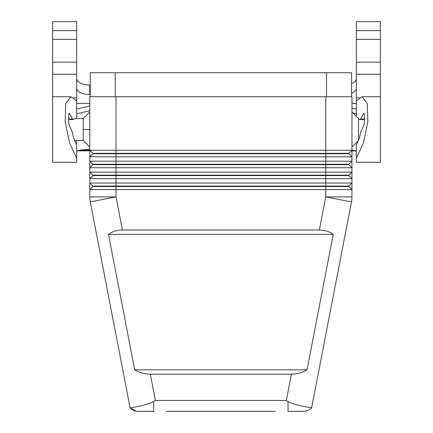 <?xml version="1.0" encoding="UTF-8"?>
<svg xmlns="http://www.w3.org/2000/svg" width="433" height="433" viewBox="0 0 433 433"><rect width="100%" height="100%" fill="white"/><g stroke="black" fill="none" stroke-linecap="round" stroke-linejoin="round"><path stroke-width="0.65" d="M166.25 411.35L275.491 411.35M153.699 401.618L155.387 400.428L150.316 374.209C144.416 374.02 139.215 372.564 134.706 369.842L108.488 234.383C112.277 231.558 116.915 230.102 122.404 230.015L116.001 196.912L90.259 201.892L130.127 407.864C132.303 410.127 134.972 411.29 138.122 411.35L153.699 411.35L153.699 401.618C141.521 407.015 129.651 407.54 130.127 407.864L90.259 201.892A26.218 26.218 0 0 1 89.783 196.912L89.783 189.594L89.783 196.912L116.001 196.912L116.001 189.594L351.959 189.594L351.959 178.672L351.959 183.04L89.783 183.04L89.783 178.672L89.783 189.594L116.001 189.594L116.001 186.536L348.901 186.536L351.959 189.594L351.959 196.912L351.959 189.594M134.706 369.842L307.029 369.842C302.526 372.564 297.325 374.02 291.425 374.209L286.348 400.428L288.042 401.618L288.042 411.35L303.62 411.35C306.77 411.29 309.433 410.127 311.614 407.864L310.575 408.849M136.335 411.198L130.127 407.864M305.406 411.198L303.62 411.35M351.959 183.04L348.901 186.098L325.74 186.098L325.74 196.912L351.477 201.892L311.614 407.864C312.085 407.54 300.242 407.025 288.042 401.618M137.846 153.764L137.846 153.325M108.488 234.383L333.248 234.383L307.029 369.842M291.425 374.209L150.316 374.209M351.477 201.892A26.218 26.218 0 0 0 351.959 196.912L325.74 196.912L319.332 230.015C324.826 230.102 329.464 231.558 333.248 234.383M122.404 230.015L319.332 230.015M90.221 96.743L90.221 72.706L351.52 72.706L351.52 96.743M326.52 96.743L326.52 72.706M115.216 96.743L115.216 72.706M358.513 140.438L351.959 146.993L351.959 150.267L351.959 96.743L325.74 96.743L325.74 150.267L89.783 150.267L92.841 153.325L92.841 153.764L89.783 156.822L351.959 156.822L351.959 150.267L325.74 150.267L325.74 153.325L92.841 153.325L92.841 153.764L348.901 153.764L351.959 156.822L351.959 161.19L89.783 161.19L92.841 164.248L116.001 164.248L116.001 153.764M116.001 153.325L116.001 96.743L89.783 96.743L89.783 167.744L351.959 167.744L351.959 172.118L351.959 156.822M116.001 96.743L325.74 96.743M351.959 150.267L348.901 153.325L325.74 153.325M89.783 167.744L89.783 172.118L89.783 167.744L92.841 164.686L348.901 164.686L351.959 167.744M351.959 161.19L348.901 164.248L116.001 164.248M351.959 172.118L348.901 175.176L325.74 175.176L325.74 172.118L89.783 172.118L89.783 178.672L351.959 178.672L351.959 172.118L325.74 172.118L325.74 153.764M89.783 150.267L89.783 149.542C81.225 149.742 76.858 150.381 76.673 151.458M68.571 119.573L73.058 119.573L74.741 118.588L83.228 118.588L89.783 112.033L89.783 96.743M89.783 161.19L89.783 156.822M89.783 112.033L89.783 146.993L83.228 140.438L74.557 140.438M83.228 118.588L83.228 140.438M351.959 103.438L356.327 103.438M364.434 119.086L360.462 119.086L363.715 113.365L364.077 113.408L364.44 118.68L364.104 124.661L360.77 131.762C359.78 137.423 358.302 141.64 356.327 144.406L356.327 158.148L363.449 142.977L367.823 121.76L367.281 103.563L362.123 96.743L356.327 100.873L356.327 62.141L380.358 62.141L380.358 21.65L356.327 21.65M356.327 21.672L356.327 62.136M356.327 158.148L356.327 162.283L380.358 162.283L380.358 62.184M356.327 100.873L356.327 116.401M76.673 118.588L76.673 100.873L70.877 96.743L65.719 103.563L65.177 121.76L69.551 142.977L76.673 158.148L76.673 162.283L52.642 162.283L52.642 39.414L52.642 74.227L76.673 74.227L76.673 62.184M76.673 30.629L52.642 30.629L52.642 39.414L76.673 39.414L76.673 21.682M52.642 30.629L52.642 21.65L76.673 21.65M76.673 158.148L76.673 144.406C74.698 141.64 73.22 137.423 72.23 131.762L68.896 124.661L68.56 118.68L68.923 113.408L69.285 113.365L72.538 119.086L68.566 119.086M68.923 113.408L69.285 113.365L68.934 113.365M73.231 119.497L72.538 119.086M76.673 74.227L76.673 100.873M76.673 140.438L76.673 144.406M76.673 39.414L76.673 62.141L52.642 62.141M351.969 150.035L356.327 151.458M364.066 113.365L363.715 113.365L364.077 113.408M358.291 118.371L359.769 119.497L360.462 119.086M358.513 118.62L358.513 140.26M364.429 119.573L359.769 119.497M89.783 150.035L81.031 150.035M354.427 150.468L351.959 150.468M89.783 150.468L78.573 150.468M77.366 150.841L89.783 150.841M351.959 150.841L355.634 150.841M351.959 96.743L351.959 146.976M351.959 178.672L348.901 175.609L325.74 175.609L325.74 175.176L92.841 175.176L92.841 175.609L325.74 175.609L325.74 186.098L92.841 186.098L89.783 183.04M89.783 189.594L92.841 186.536L116.001 186.536M89.783 172.118L92.841 175.176L92.841 175.609L89.783 178.672M76.673 78.66A13.109 6.371 180 0 0 89.783 85.036L90.221 85.036M356.327 78.66A13.109 6.371 -0 0 1 351.52 83.596M351.959 108.05L356.327 109.046M352.933 113.008L356.327 113.782M356.327 88.218A13.109 6.371 0 0 1 351.52 93.155M76.673 88.218A13.109 6.371 180 0 0 89.783 94.594L89.783 85.036M76.673 103.438L89.783 103.438M89.783 110.794L76.673 113.782M89.783 106.058L76.673 109.046M133.478 153.325L133.478 153.764M286.348 400.428L155.387 400.428M116.001 164.686L116.001 175.176M83.228 129.51L89.783 129.51M356.327 97.809L359.298 97.809M380.358 74.227L356.327 74.227M116.001 186.098L116.001 175.609M76.673 97.809L73.702 97.809M356.327 39.414L380.358 39.414M356.327 30.629L380.358 30.629M362.123 96.743L380.358 96.743M52.642 96.743L70.877 96.743M358.297 118.371L351.959 112.033"/></g></svg>
